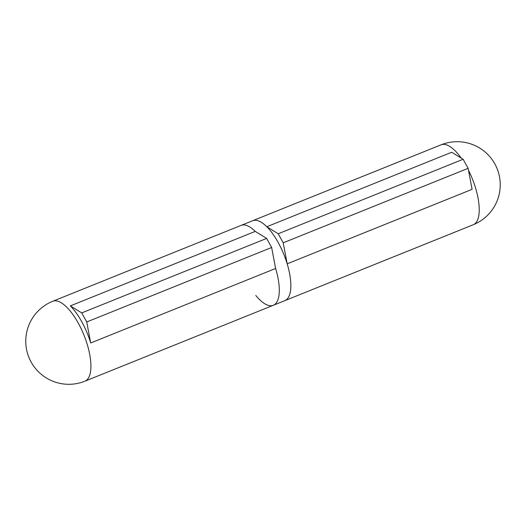 <?xml version="1.0" encoding="UTF-8"?>
<svg xmlns="http://www.w3.org/2000/svg" width="526" height="526" viewBox="0 0 526 526"><rect width="100%" height="100%" fill="white"/><g stroke="black" fill="none" stroke-linecap="round" stroke-linejoin="round"><path stroke-width="0.79" d="M70.313 305.902L81.747 312.911L86.731 321.971L90.702 342.985A43.079 16.313 -111.9 0 0 81.852 321.919A43.079 16.313 -111.9 0 0 70.313 305.902L255.228 231.401A43.079 16.313 -111.9 0 0 241.125 225.371A43.079 16.313 68.1 0 1 255.228 231.401L266.662 238.416L271.646 247.476L275.617 268.484A43.079 16.313 68.1 0 1 273.316 305.284L284.875 300.629A43.079 16.313 -111.9 0 0 287.176 263.828L472.092 189.334L468.12 168.327L463.136 159.266L451.702 152.251L266.787 226.745A43.079 16.313 -111.9 0 0 252.684 220.716L441.064 144.821A43.079 16.313 -111.9 0 1 461.21 158.083M287.176 263.828L283.205 242.821L278.221 233.761L266.787 226.745M463.136 159.266L278.221 233.761M468.12 168.327L283.205 242.821M90.702 342.985L275.617 268.484A43.079 16.313 -111.9 0 1 273.316 305.284L84.936 381.179A43.079 16.313 68.1 0 0 88.763 377.458A43.079 16.313 68.1 0 0 78.387 323.319A43.079 16.313 68.1 0 0 52.738 301.267A43.079 43.079 0 0 0 28.877 357.318A43.079 43.079 0 0 0 84.936 381.179M86.731 321.971L271.646 247.476M81.747 312.911L266.662 238.416M255.827 295.5A43.079 16.313 -111.9 0 0 273.316 305.284M468.482 170.246A43.079 16.313 -111.9 0 1 477.082 221.019A43.079 16.313 -111.9 0 1 473.262 224.733L284.875 300.629A43.079 16.313 -111.9 0 0 283.909 254.577A43.079 16.313 -111.9 0 0 252.684 220.716L52.738 301.267M473.262 224.733A43.079 43.079 0 0 0 497.123 168.682A43.079 43.079 0 0 0 441.064 144.821"/></g></svg>
